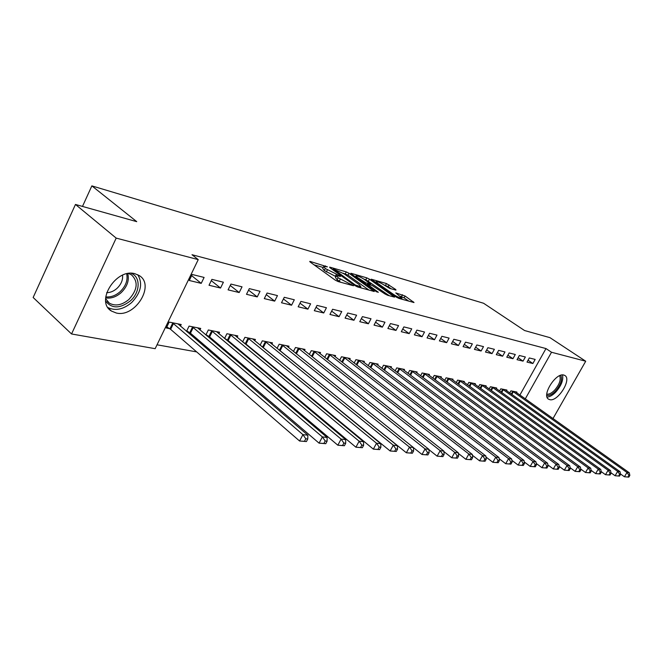<?xml version="1.0" encoding="UTF-8"?>
<svg xmlns="http://www.w3.org/2000/svg" width="663" height="663" viewBox="0 0 663 663"><rect width="100%" height="100%" fill="white"/><g stroke="black" fill="none" stroke-linecap="round" stroke-linejoin="round"><path stroke-width="0.99" d="M327.398 266.849L310.292 261.487L309.737 261.413L310.201 262.051L335.221 280.118L338.08 281.543L353.495 285.761L338.13 277.772L336.522 275.642L340.492 276.438L340.136 275.974L325.26 268.515L323.71 266.46L327.398 266.849M549.809 399.665L548.608 399.192C541.348 395.546 555.851 372.407 563.799 375.043L564.859 375.49C572.036 379.228 557.856 401.96 549.809 399.665M116.315 313.019L111.442 311.046C95 301.756 116.091 268.034 134.896 273.711L139.205 275.543C155.449 284.957 135.26 317.842 116.315 313.019M395.919 290.137L395.803 289.549L386.471 283.549L371.164 279.189L396.242 297.082L398.902 298.408L414.019 302.535L405.076 296.021L395.794 292.905L401.985 298.251C400.179 298.151 397.435 296.925 393.764 294.587L377.603 283.234L376.203 281.535C378.018 281.659 380.744 282.877 384.374 285.181L389.637 288.347L395.919 290.137M519.883 395.057L545.989 348.564L192.005 254.716L198.237 259.623L155.159 348.68L71.546 333.97L116.191 238.108L198.237 259.623M545.989 348.564L551.517 352.26L585.719 361.227L552.983 418.568M71.546 333.97L33.15 297.488L75.466 204.453L136.744 221.657L91.859 185.88L483.584 303.256L524.541 330.522L549.967 337.658L585.719 361.227M75.466 204.453L116.191 238.108M348.987 273.255L346.285 271.913L330.116 267.23L329.594 267.164L330.083 267.794L354.962 285.604L357.755 286.996L374.264 291.505L348.987 273.255L348 275.162L343.119 273.189M351.315 273.371L366.805 277.855L369.432 279.164L394.568 297.132L387.623 295.284L384.921 293.933L372.134 285.455L367.252 284.145L378.324 292.284L376.476 291.77L351.332 273.935L350.826 273.305L351.315 273.371L351.108 273.769M91.859 185.88L82.485 206.425M523.041 361.136L525.361 356.984L519.353 355.492L517.024 359.686L523.041 361.136L518.101 357.747M506.54 390.689L506.905 390.043L500.797 388.816L499.579 391.004M502.612 356.205L504.974 351.937L498.651 350.371L496.28 354.672L502.612 356.205L497.416 352.608M485.797 386.562L486.186 385.874L479.755 384.581L478.471 386.919M481.106 351L483.509 346.616L476.854 344.967L474.435 349.393L481.106 351L475.636 347.18M463.967 382.228L464.373 381.49L457.611 380.123L456.243 382.626M458.431 345.522L460.884 341.014L453.857 339.274L451.387 343.824L458.431 345.522L452.672 341.453M440.961 377.653L441.392 376.866L434.257 375.424L432.806 378.109M434.497 339.738L436.992 335.097L429.566 333.265L427.055 337.939L434.497 339.738L428.414 335.403M416.679 372.838L417.143 371.984L409.601 370.468L408.052 373.344M409.187 333.622L411.731 328.848L403.875 326.9L401.314 331.724L409.187 333.622L402.764 328.981M391.013 367.741L391.501 366.83L383.529 365.222L381.88 368.321M382.385 327.149L384.979 322.218L376.642 320.154L374.031 325.127L382.385 327.149L375.589 322.177M363.846 362.354L364.36 361.368L355.907 359.669L354.15 363.026M353.951 320.279L356.603 315.198L347.744 313.002L345.083 318.132L353.951 320.279L346.749 314.933M335.03 356.644L335.586 355.575L326.61 353.769L324.721 357.415M323.743 312.977L326.436 307.723L317.013 305.394L314.303 310.698L323.743 312.977L316.085 307.209M304.416 350.594L305.013 349.426L295.474 347.511L293.444 351.473M291.571 305.204L294.314 299.775L284.27 297.289L281.502 302.767L291.571 305.204L283.424 298.963M271.838 344.155L272.485 342.879L262.308 340.84L260.128 345.166M257.244 296.908L260.045 291.289L249.313 288.629L246.495 294.306L257.244 296.908L248.567 290.137M225.975 339.655L227.111 339.879M237.089 337.293L237.785 335.901L226.928 333.721L224.558 338.478M220.539 288.04L223.398 282.214L211.903 279.363L209.027 285.256L220.539 288.04L211.273 280.656M187.397 332.113L189.427 332.503M199.953 329.975L200.707 328.442L189.079 326.105L186.518 331.359M157.032 344.793L196.687 351.912M214.215 355.061L216.486 355.467M233.79 358.575L235.605 358.898M252.694 361.965L254.062 362.213M270.935 365.247L271.905 365.421M288.571 368.413L289.159 368.512M180.411 326.13L181.198 324.522L169.164 322.094L166.314 327.986L169.587 328.624M201.221 283.366L204.105 277.432L192.204 274.49L189.295 280.49L201.221 283.366L191.64 275.651M207.022 335.95L208.588 336.257M218.84 333.696L219.561 332.238L208.323 329.975L205.87 334.972M239.202 292.549L242.036 286.83L230.931 284.079L228.08 289.864L239.202 292.549L230.243 285.48M244.282 343.235L245.02 343.376M254.749 340.782L255.421 339.448L244.912 337.334L242.641 341.876M274.689 301.126L277.466 295.599L267.081 293.029L264.288 298.607L274.689 301.126L266.286 294.629M288.388 347.42L289.01 346.21L279.156 344.221L277.051 348.365M307.905 309.149L310.632 303.811L300.903 301.408L298.168 306.795L307.905 309.149L300.016 303.157M319.956 353.669L320.536 352.55L311.279 350.686L309.323 354.481M339.083 316.682L341.752 311.519L332.619 309.256L329.934 314.469L339.083 316.682L331.657 311.129M349.65 359.545L350.188 358.517L341.478 356.76L339.655 360.258M368.388 323.768L371.007 318.762L362.412 316.632L359.777 321.688L368.388 323.768L361.385 318.605M377.628 365.089L378.125 364.136L369.921 362.487L368.214 365.711M395.985 330.431L398.554 325.583L390.457 323.577L387.872 328.475L395.985 330.431L389.372 325.632M404.032 370.327L404.505 369.44L396.747 367.882L395.148 370.866M422.024 336.729L424.544 332.014L416.903 330.124L414.367 334.873L422.024 336.729L415.776 332.238M428.986 375.275L429.433 374.454L422.099 372.979L420.599 375.755M446.63 342.672L449.108 338.097L441.881 336.307L439.395 340.923L446.63 342.672L440.713 338.47M452.622 379.974L453.036 379.203L446.091 377.811L444.682 380.396M469.918 348.299L472.354 343.857L465.509 342.158L463.064 346.641L469.918 348.299L464.307 344.362M475.023 384.424L475.421 383.711L468.832 382.385L467.498 384.797M491.996 353.636L494.383 349.31L487.893 347.702L485.498 352.061L491.996 353.636L486.675 349.931M496.305 388.651L496.67 387.988L490.413 386.728L489.153 388.982M512.955 358.7L515.3 354.49L509.134 352.965L506.781 357.208L512.955 358.7L507.891 355.211M516.527 392.678L516.883 392.048L510.924 390.855L509.739 392.977M532.878 363.515L535.174 359.412L529.314 357.962L527.002 362.097L532.878 363.515L528.055 360.216M525.27 398.886L551.517 352.26M323.527 266.833L322.715 268.424L324.257 270.487L325.26 268.515M336.008 276.637L324.257 270.487M336.332 276.015L335.503 277.615L337.111 279.753L338.13 277.772M340.741 282.281L337.111 279.753M323.204 267.471L314.063 264.844M369.018 290.121L348 275.162M333.547 269.029L355.351 285.04L360.879 286.748L359.197 284.593L344.304 273.976L333.547 269.029M364.053 279.206L365.835 279.72L366.805 277.855M389.347 295.756L365.835 279.72M364.484 279.496C360.78 277.134 357.97 275.891 356.056 275.767L357.423 277.474L365.802 282.844L370.692 284.162L364.484 279.496M408.822 301.159L404.107 297.861L400.046 296.154M391.104 288.761L388.087 286.656L384.026 284.941M306.43 441.541L307.765 438.997L305.792 438.773L304.458 441.326L306.43 441.541L299.585 441.011L302.916 434.63L307.847 435.21L177.974 323.867M166.836 326.9L170.623 329.345L299.585 441.011L304.458 441.326M172.43 322.757L302.916 434.63L305.792 438.773M307.847 435.21L307.765 438.997M325.782 443.68L327.091 441.185L325.193 440.97L323.875 443.464L325.782 443.68L319.085 443.157L322.375 436.909L327.124 437.464L197.599 327.82M186.767 330.845L190.455 333.216L319.085 443.157L323.875 443.464M192.245 326.743L322.375 436.909L325.193 440.97M327.124 437.464L327.091 441.185M344.395 445.735L345.696 443.282L343.873 443.075L342.564 445.528L344.395 445.735L337.848 445.221L341.105 439.097L345.672 439.627L216.552 331.633M206.027 334.649L209.607 336.953L337.848 445.221L342.564 445.528M211.381 330.588L341.105 439.097L343.873 443.075M345.672 439.627L345.696 443.282M131.092 273.289C140.887 276.778 140.274 292.383 130.279 300.969C120.036 308.734 111.848 308.817 105.699 301.217M105.591 298.648L109.329 303.157C115.403 306.422 121.917 305.204 128.871 299.494C137.581 289.839 138.451 281.626 131.481 274.838L128.481 273.488M122.572 275.195C123.003 280.018 121.122 284.427 116.937 288.438C113.721 291.239 110.29 292.656 106.652 292.69M107.945 307.557C115.428 311.121 123.31 309.472 131.589 302.601C140.937 292.847 143.001 283.557 137.763 274.722M560.79 375.275C562.622 379.526 560.799 384.855 555.337 391.245C552.072 394.485 549.213 395.852 546.784 395.355M546.793 394.162C549.03 394.485 551.599 393.192 554.5 390.308C559.439 384.573 561.163 379.708 559.671 375.706M547.074 397.071C549.702 396.93 552.569 395.305 555.677 392.189C561.279 385.808 563.558 380.065 562.506 374.943M362.329 447.707L363.614 445.312L361.857 445.113L360.564 447.517L362.329 447.707L355.923 447.21L359.139 441.202L363.539 441.715L234.876 335.321M224.633 338.329L228.122 340.567L355.923 447.21L360.564 447.517M229.879 334.309L359.139 441.202L361.857 445.113M363.539 441.715L363.614 445.312M379.609 449.622L380.885 447.26L379.186 447.069L377.91 449.431L379.609 449.622L373.344 449.133L376.518 443.232L380.769 443.721L252.603 338.884M242.749 341.967L246.023 344.056L373.344 449.133L377.91 449.431M247.763 337.906L376.518 443.232L379.186 447.069M380.769 443.721L380.885 447.26M396.283 451.453L397.535 449.141L395.902 448.959L394.642 451.279L396.283 451.453L390.142 450.981L393.283 445.188L397.377 445.66L269.758 342.332M261.222 346.061L390.142 450.981L394.642 451.279M265.076 341.395L393.283 445.188L395.902 448.959M397.377 445.66L397.535 449.141M412.369 453.235L413.613 450.956L412.03 450.782L410.787 453.061L412.369 453.235L406.353 452.771L409.452 447.077L413.414 447.533L286.366 345.68M279.106 350.031L406.353 452.771L410.787 453.061M281.833 344.76L409.452 447.077L412.03 450.782M413.414 447.533L413.613 450.956M427.9 454.942L429.127 452.713L427.602 452.539L426.375 454.777L427.9 454.942L422.008 454.495L425.074 448.901L428.895 449.348L302.461 348.912M413.414 447.608L422.008 454.495L426.375 454.777M298.06 348.025L425.074 448.901L427.602 452.539M428.895 449.348L429.127 452.713M442.917 456.6L444.127 454.412L442.652 454.238L441.434 456.442L442.917 456.6L437.132 456.161L440.166 450.658L443.862 451.089L318.058 352.053M428.92 449.638L437.132 456.161L441.434 456.442M313.798 351.191L440.166 450.658L442.652 454.238M443.862 451.089L444.127 454.412M457.429 458.208L458.622 456.045L457.197 455.887L455.995 458.05L457.429 458.208L451.752 457.768L454.752 452.365L458.324 452.779L333.182 355.095M443.895 451.586L451.752 457.768L455.995 458.05M329.047 354.266L454.752 452.365L457.197 455.887M458.324 452.779L458.622 456.045M471.468 459.749L472.653 457.627L471.269 457.478L470.084 459.6L471.468 459.749L465.898 459.326L468.865 454.014L472.321 454.412L347.851 358.045M458.39 453.467L465.898 459.326L470.084 459.6M343.848 357.241L468.865 454.014L471.269 457.478M472.321 454.412L472.653 457.627M485.051 461.249L486.228 459.169L484.885 459.011L483.708 461.108L485.051 461.249L479.589 460.835L482.523 455.605L485.871 455.995L362.097 360.912M472.412 455.274L479.589 460.835L483.708 461.108M358.202 360.125L482.523 455.605L484.885 459.011M485.871 455.995L486.228 459.169M498.211 462.708L499.372 460.652L498.07 460.503L496.91 462.559L498.211 462.708L492.849 462.293L495.75 457.155L498.99 457.528L375.929 363.697M485.979 457.022L492.849 462.293L496.91 462.559M372.15 362.934L495.75 457.155L498.07 460.503M498.99 457.528L499.372 460.652M510.958 464.108L512.101 462.086L510.85 461.945L509.698 463.976L510.958 464.108L505.695 463.71L508.554 458.647L511.695 459.011L389.363 366.399M499.131 458.705L505.695 463.71L509.698 463.976M385.692 365.661L508.554 458.647L510.85 461.945M511.695 459.011L512.101 462.086M523.314 465.476L524.45 463.487L523.231 463.346L522.096 465.343L523.314 465.476L518.143 465.078L520.977 460.097L524.019 460.454L402.424 369.026M511.869 460.329L518.143 465.078L522.096 465.343M398.853 368.305L520.977 460.097L523.231 463.346M524.019 460.454L524.45 463.487M535.298 466.793L536.425 464.838L535.24 464.705L534.121 466.669L535.298 466.793L530.218 466.412L533.019 461.506L535.977 461.846L415.121 371.578M524.226 461.904L530.218 466.412L534.121 466.669M411.648 370.882L533.019 461.506L535.24 464.705M535.977 461.846L536.425 464.838M546.925 468.078L548.036 466.147L546.892 466.023L545.782 467.954L546.925 468.078L541.928 467.697L544.704 462.865L547.572 463.205L427.461 374.065M536.21 463.429L541.928 467.697L545.782 467.954M424.088 373.385L544.704 462.865L546.892 466.023M547.572 463.205L548.036 466.147M558.213 469.329L559.315 467.423L558.205 467.299L557.102 469.205L558.213 469.329L553.298 468.948L556.042 464.191L558.826 464.514L439.478 376.476M547.837 464.896L553.298 468.948L557.102 469.205M436.196 375.813L556.042 464.191L558.205 467.299M558.826 464.514L559.315 467.423M569.177 470.531L570.263 468.666L569.185 468.542L568.092 470.415L569.177 470.531L564.346 470.166L567.056 465.476L569.766 465.791L451.171 378.83M559.133 466.321L564.346 470.166L568.092 470.415M447.973 378.183L567.056 465.476L569.185 468.542M569.766 465.791L570.263 468.666M579.827 471.708L580.904 469.868L579.852 469.744L578.774 471.592L579.827 471.708L575.07 471.352L577.755 466.727L580.382 467.034L462.559 381.126M570.097 467.697L575.07 471.352L578.774 471.592M459.442 380.496L577.755 466.727L579.852 469.744M580.382 467.034L580.904 469.868M590.178 472.852L591.239 471.037L590.219 470.921L589.158 472.736L590.178 472.852L585.495 472.495L588.156 467.945L590.708 468.244L473.655 383.355M580.747 469.031L585.495 472.495L589.158 472.736M470.614 382.742L588.156 467.945L590.219 470.921M590.708 468.244L591.239 471.037M600.239 473.962L601.291 472.172L600.305 472.056L599.244 473.854L600.239 473.962L595.639 473.614L598.266 469.122L600.753 469.412L484.462 385.526M591.106 470.324L595.639 473.614L599.244 473.854M481.504 384.93L598.266 469.122L600.305 472.056M600.753 469.412L601.291 472.172M610.035 475.04L611.071 473.274L610.109 473.167L609.065 474.94L610.035 475.04L605.493 474.7L608.104 470.274L610.515 470.556L494.996 387.648M601.175 471.584L605.493 474.7L609.065 474.94M492.112 387.068L608.104 470.274L610.109 473.167M610.515 470.556L611.071 473.274M619.557 476.092L620.585 474.352L619.648 474.244L618.612 475.993L619.557 476.092L615.09 475.752L617.667 471.385L620.021 471.666L505.264 389.711M610.979 472.802L615.09 475.752L618.612 475.993M502.455 389.148L617.667 471.385L619.648 474.244M620.021 471.666L620.585 474.352M628.831 477.12L629.85 475.396L628.938 475.296L627.911 477.02L628.831 477.12L624.43 476.78L626.983 472.479L629.27 472.744L515.284 391.725M620.51 473.979L624.43 476.78L627.911 477.02M512.54 391.178L626.983 472.479L628.938 475.296M629.27 472.744L629.85 475.396M325.102 266.592L325.467 265.88M350.768 285.065L351.166 284.303M337.807 275.742L338.188 275.004M326.312 271.971L327.323 269.998M335.254 276.421L336.257 274.457M339.207 281.269L340.235 279.28M348.846 284.526L349.235 283.772M310.06 261.951L310.292 261.487M373.451 291.355L373.725 290.825M329.901 267.661L330.116 267.23M345.307 273.819L346.285 271.913M333.216 270.04L333.522 269.427M355.036 285.654L355.351 285.04M356.943 286.706L357.299 286.01M358.907 287.319L359.296 286.565M368.471 281.029L369.432 279.164M393.739 296.974L394.013 296.46M367.476 285.388L367.774 284.808M357.125 278.046L357.423 277.474M362.81 282.082L363.109 281.502M365.288 283.839L365.802 282.844M369.855 284.808L370.219 284.104M377.322 283.781L377.603 283.234M393.474 295.134L393.764 294.587M401.521 296.568L402.491 294.728M404.107 297.861L405.076 296.021M413.173 302.369L413.447 301.864M385.518 285.372L386.471 283.549M388.087 286.656L389.04 284.833M395.546 290.038L395.803 289.549M169.927 328.84L172.77 322.964M170.623 329.345L173.474 323.478M189.759 332.71L192.577 326.95M190.455 333.216L193.273 327.447M208.92 336.456L211.712 330.796M209.607 336.953L212.4 331.285M127.735 273.604C129.442 280.3 127.23 286.673 121.089 292.714C116.108 296.999 110.953 298.723 105.632 297.902M105.732 296.85C110.713 297.397 115.503 295.69 120.086 291.737C125.813 286.143 128.009 280.176 126.674 273.827M227.434 340.078L230.202 334.517M228.122 340.567L230.89 334.997M245.343 343.575L248.086 338.105M246.023 344.056L248.766 338.586M262.672 346.964L265.391 341.586M263.352 347.437L266.062 342.058M279.454 350.246L282.148 344.959M280.126 350.71L282.811 345.423M295.756 353.321L298.375 348.216M296.394 353.835L299.038 348.68M311.577 356.271L314.105 351.382M312.215 356.777L314.759 351.838M326.917 359.139L329.354 354.448M327.547 359.628L330 354.896M341.793 361.923L344.147 357.423M342.415 362.404L344.793 357.863M356.23 364.633L358.501 360.307M356.851 365.106L359.139 360.747M370.244 367.269L372.44 363.109M370.857 367.741L373.078 363.539M383.852 369.83L385.982 365.835M384.465 370.294L386.612 366.258M397.079 372.324L399.134 368.479M397.684 372.788L399.764 368.893M409.933 374.761L411.93 371.048M410.538 375.208L412.552 371.462M422.439 377.131L424.37 373.551M423.027 377.57L424.983 373.957M434.596 379.435L436.469 375.987M435.185 379.874L437.083 376.385M446.431 381.681L448.246 378.349M447.019 382.12L448.851 378.747M457.951 383.877L459.716 380.653M458.531 384.308L460.313 381.051M469.172 386.015L470.887 382.899M469.752 386.438L471.484 383.297M480.103 388.104L481.769 385.087M480.675 388.518L482.357 385.476M490.753 390.134L492.369 387.225M491.324 390.548L492.957 387.606M501.137 392.123L502.711 389.305M501.7 392.529L503.292 389.678M511.264 394.062L512.797 391.327M511.828 394.46L513.369 391.7M111.442 311.046L108.749 308.635M332.793 269.742L333.141 269.062M360.374 287.725L360.879 286.748M366.846 284.941L367.194 284.253M355.484 276.885L355.915 276.04M370.286 284.933L370.692 284.162M375.648 282.604L376.07 281.792M401.521 299.137L401.985 298.251M107.199 301.267L109.329 303.157"/></g></svg>

